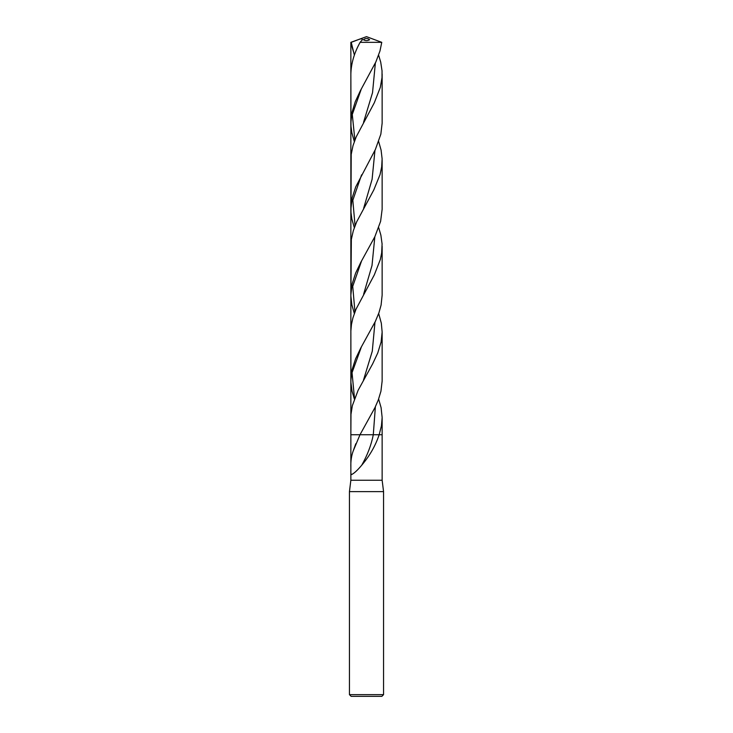 <?xml version="1.0" encoding="UTF-8"?>
<svg xmlns="http://www.w3.org/2000/svg" width="733" height="733" viewBox="0 0 733 733"><rect width="100%" height="100%" fill="white"/><g stroke="black" fill="none" stroke-linecap="round" stroke-linejoin="round"><path stroke-width="1.1" d="M349.439 491.614L350.86 480.243L382.14 480.243L383.561 491.614L349.439 491.614L349.439 694.646L351.144 696.35L381.856 696.35L383.561 694.646L383.561 491.614M349.439 694.646L383.561 694.646M382.14 480.243L382.14 434.742L359.995 434.742L374.975 407.603L378.301 399.952L380.94 391.22L382.14 381.032L382.14 332.049L381.105 342.018L377.761 352.958L372.63 363.889L358.098 390.332L352.362 405.633L350.979 414.374L350.86 434.742L359.995 434.742L353.169 451.061C351.391 455.963 350.621 461.396 350.86 467.361L350.86 470.613C350.731 473.17 350.979 474.48 351.583 474.553L351.583 474.553C354.103 473.39 357.484 470.274 361.726 465.217C369.744 455.761 375.553 445.6 379.153 434.742L382.14 434.742L382.14 417.517L381.096 407.658L378.631 399.054M353.169 451.061L355.807 443.731M350.86 467.361L350.86 434.742L373.289 434.742C371.319 444.904 367.462 455.065 361.726 465.217M350.86 480.243L350.86 470.613M382.14 417.654L381.426 425.91L379.153 434.742L373.289 434.742L375.378 406.751M378.668 313.522L381.325 323.216L382.14 332.049M378.668 141.579L381.096 150.146L382.122 158.896L381.673 166.932L380.033 174.61L373.803 189.939L356.65 221.888L353.333 230.648L351.345 239.398L350.878 296.114L351.867 304.846L354.332 313.522M362.377 39.683L360.114 42.34C354.231 52.886 351.144 63.432 350.86 73.969L350.97 126.186L351.858 132.783L354.332 141.579M362.194 40.058C362.698 38.702 361.589 38.492 358.877 39.426L366.5 36.65L381.765 42.34L379.978 50.953L375.864 61.929L360.37 90.727L355.267 101.704L351.932 112.662L350.86 122.897M378.686 227.688L380.876 235.165L382.085 243.915L381.664 252.967L380.317 259.546L374.316 274.866L356.064 309.106L352.93 317.856L351.464 324.417L350.869 330.968L350.905 382.489L352.06 391.22L354.369 399.054M378.622 55.158L380.702 62.076L382.04 70.826L382.012 77.542L380.308 87.41L374.316 102.757L356.183 136.888L353.013 145.647L351.208 154.406L350.97 212.433L351.867 219.011L354.314 227.688M358.877 39.426L351.235 42.34L354.378 55.158M360.114 42.34L381.765 42.34M363.376 39.719C365.455 40.92 367.545 40.92 369.624 39.719C367.545 38.061 365.455 38.061 363.376 39.719M382.14 160.206L382.14 209.272L380.61 221.339L374.875 236.667L360.902 262.13L355.642 273.079L352.115 284.01L350.86 295.005M382.14 73.969L382.14 123.162L380.848 134.148L375.378 149.486L355.725 186.915L352.17 197.864L350.86 209.134M382.14 246.233L382.14 295.161L381.096 305.029L378.961 312.689L375.342 321.439L360.856 347.845L355.597 358.785L352.078 369.707L350.86 380.509M350.86 434.742L350.86 42.34L366.5 36.65M374.957 150.366L372.098 179.319L363.65 208.273M374.975 322.208L372.282 351.189L363.476 380.17M375.369 62.992L372.538 92.66L363.55 122.319M374.829 236.768L372.016 265.493L363.623 294.217M361.342 88.895L352.289 114.495L354.882 140.095M361.616 260.792L352.738 286.346L354.937 311.901M351.932 46.564L354.442 54.993M361.58 174.839L352.82 200.283L355.056 225.718M361.451 346.746L352.042 372.685L354.525 398.624"/></g></svg>
